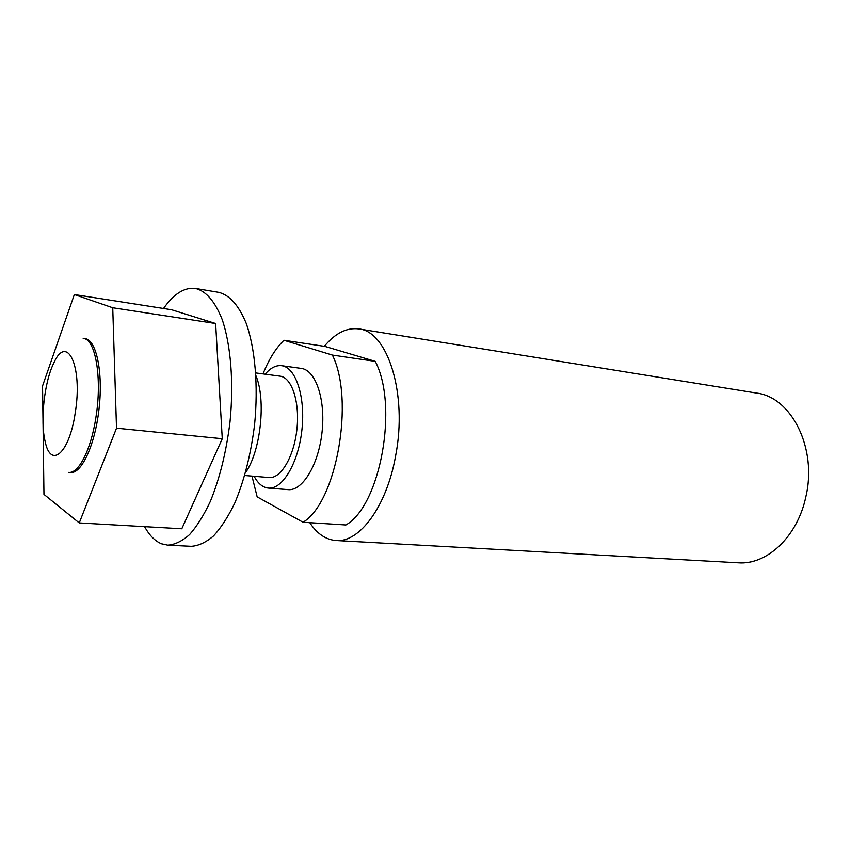 <?xml version="1.0" encoding="UTF-8"?>
<svg xmlns="http://www.w3.org/2000/svg" width="851" height="851" viewBox="0 0 851 851"><rect width="100%" height="100%" fill="white"/><g stroke="black" fill="none" stroke-linecap="round" stroke-linejoin="round"><path stroke-width="1.28" d="M245.513 472.709C260.704 451.158 266.225 400.13 255.981 375.823M358.824 328.911L756.528 393.066C791.366 397.002 817.471 448.19 805.844 496.803C797.493 536.768 766.73 565.181 738.189 562.798L335.964 540.513C359.42 542.906 386.726 506.494 395.63 455.774C407.714 393.928 387.62 331.252 358.824 328.911C346.729 327.38 335.22 333.177 324.305 346.314M309.753 522.684C317.072 533.768 325.805 539.715 335.964 540.513M254.119 476.283C258.002 483.57 262.768 487.506 268.405 488.08L288.127 489.633C302.477 491.176 318.614 464.72 322.061 431.978C325.688 399.247 315.572 369.962 301.233 368.398L281.628 365.696C276.001 365.068 270.501 367.887 265.15 374.174M251.97 476.103L257.162 496.867L303.041 522.259C336.4 502.59 354.856 400.31 332.401 355.08L283.957 340.262C275.809 348.155 268.831 359.367 263.012 373.897M332.401 355.08L375.248 361.356C398.704 405.842 380.269 505.802 345.878 524.971L303.041 522.259M375.248 361.356L325.018 346.421L283.957 340.262M244.716 475.496L269.097 477.539C280.83 478.847 294.031 456.615 296.914 429.255C299.946 401.917 291.797 377.387 280.053 376.153L255.8 372.94M268.405 488.08C282.5 489.612 298.446 462.87 301.924 429.798C305.583 396.747 295.722 367.217 281.628 365.696M222.271 438.744L116.513 428.181L79.26 522.94L181.795 528.769L222.271 438.744L215.633 323.508L171.604 309.743L74.345 294.542L42.55 385.95L42.965 417.82M144.585 526.652C149.425 535.439 155.084 541.151 161.562 543.81L167.796 545.161C174.934 544.672 182.21 541.14 189.624 534.556C196.964 526.237 203.878 515.174 210.357 501.377C219.739 478.411 226.281 451.955 229.993 422.032C233.908 382.79 230.844 344.878 222.143 319.412C214.952 301.403 206.08 291.085 195.539 288.446C184.529 287.074 173.859 293.755 163.52 308.488M167.796 545.161L191.262 546.31C198.591 545.842 206.048 542.353 213.622 535.864C221.122 527.652 228.174 516.727 234.759 503.101C244.29 480.4 250.896 454.264 254.577 424.681C258.427 385.897 255.14 348.389 246.13 323.135C238.684 305.286 229.547 295.01 218.707 292.34L195.539 288.446M116.513 428.181L112.736 307.754L215.633 323.508M112.736 307.754L74.345 294.542M43.05 424.053L43.965 494.388L79.26 522.94M85.079 338.634C96.216 339.677 103.152 371.568 99.152 407.884C95.301 444.233 81.707 473.901 70.601 472.539L68.697 472.39C78.654 473.837 91.046 449.679 95.918 417.341C102.343 378.121 95.461 338.73 83.175 338.368L85.079 338.634M75.228 412.841C83.036 365.653 66.718 332.667 53.485 363.707C44.273 382.546 40.125 420.926 45.103 441.297C50.613 469.316 69.378 453.647 75.228 412.841"/></g></svg>
